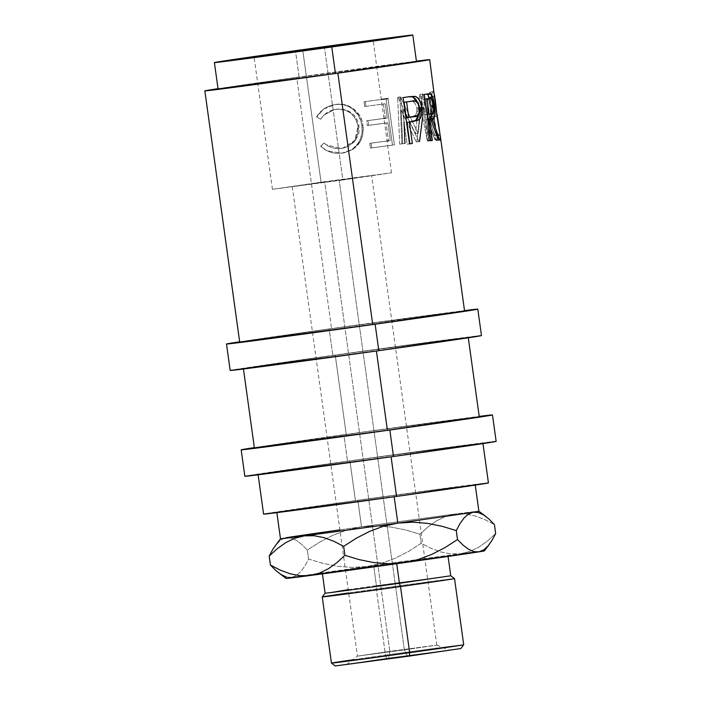 <?xml version="1.0" encoding="UTF-8"?>
<svg xmlns="http://www.w3.org/2000/svg" width="701" height="701" viewBox="0 0 701 701"><rect width="100%" height="100%" fill="white"/><g stroke="black" fill="none" stroke-linecap="round" stroke-linejoin="round"><path stroke-width="0.53" stroke-dasharray="3.5 2.63" d="M404.372 649.871L357.431 656.118L389.852 651.36L388.669 658.186L346.899 664.32L407.386 656.276L404.372 649.871L339.223 180.341L292.273 186.589L324.694 181.822L389.852 651.36L357.431 656.118L404.372 649.871L436.793 645.113L389.852 651.36L324.694 181.822L371.635 175.574L292.282 186.58L371.635 175.574L339.223 180.341L404.372 649.871L407.386 656.276L346.899 664.32L449.157 650.142L407.386 656.276L449.157 650.134L388.669 658.186L389.852 651.36L436.784 645.104L404.372 649.871M296.698 77.373A113.501 0.754 172.1 0 1 416.429 61.153L296.698 77.373L331.564 328.673L296.698 77.373L218.029 88.677A113.501 0.754 172.1 0 1 296.698 77.373M464.57 310.972A113.501 0.754 -7.9 0 0 331.564 328.673L239.716 342.167A113.501 0.754 -7.9 0 1 331.564 328.673L464.561 310.981M434.646 95.31L433.884 91.989L433.078 91.691L432.114 93.399L430.975 98.867L430.51 106.973L431.255 116.48L433.113 125.786L435.759 133.488L439.755 140.156L440.491 139.788L440.359 136.45M404.95 143.425L402.698 143.758A110.162 0.736 -7.9 0 0 399.684 144.161L401.848 143.836L399.964 96.948A113.501 0.754 172.1 0 1 400.394 96.887L418.12 133.243L422.712 94.004A113.501 0.754 172.1 0 1 422.966 93.969L431.912 139.955L428.863 140.384A110.162 0.736 -7.9 0 0 427.224 140.586L430.221 140.156L423.649 107.016L420.705 107.437L421.897 113.448L420.705 107.437L416.841 141.909A110.162 0.736 -7.9 0 0 416.306 141.97L418.979 141.593L403.513 109.698L418.979 141.593A113.501 0.754 172.1 0 1 419.522 141.523L423.649 107.016L430.221 140.156A113.501 0.754 172.1 0 1 431.912 139.955L422.966 93.969A113.501 0.754 -7.9 0 0 422.712 94.004L418.12 133.243L400.394 96.887A113.501 0.754 -7.9 0 0 399.964 96.948L401.848 143.836A113.501 0.754 172.1 0 1 404.95 143.425L403.513 109.698L401.165 110.039L402.698 143.758A110.162 0.736 -7.9 0 0 399.684 144.161L397.669 97.281A110.162 0.736 172.1 0 1 398.089 97.229L415.439 133.628L419.741 94.425A110.162 0.736 172.1 0 1 419.995 94.39L428.863 140.384A110.162 0.736 -7.9 0 0 427.224 140.586L421.906 113.474L427.224 140.586L430.221 140.156A113.501 0.754 172.1 0 1 431.912 139.955L428.863 140.384L419.995 94.39A110.162 0.736 -7.9 0 0 419.741 94.425L415.439 133.628L398.089 97.229A110.162 0.736 -7.9 0 0 397.669 97.281L399.684 144.161L401.848 143.836A113.501 0.754 172.1 0 1 404.95 143.425L402.698 143.758L401.165 110.039L416.306 141.97L401.165 110.039L403.513 109.698L404.048 121.886M394.418 144.835L387.995 98.543A113.501 0.754 -7.9 0 0 365.282 101.601L365.94 106.35A113.501 0.754 172.1 0 1 385.243 103.748L387.224 117.987A113.501 0.754 -7.9 0 0 367.92 120.598L368.577 125.339A113.501 0.754 172.1 0 1 387.881 122.736L390.352 140.542A113.501 0.754 -7.9 0 0 371.048 143.144L371.705 147.893A113.501 0.754 172.1 0 1 394.418 144.835L392.472 145.116A110.162 0.736 -7.9 0 0 370.435 148.095L369.769 143.346A110.162 0.736 172.1 0 1 388.503 140.813L386.032 123.008A110.162 0.736 -7.9 0 0 367.298 125.54L366.641 120.791A110.162 0.736 172.1 0 1 385.375 118.259L383.403 104.02A110.162 0.736 -7.9 0 0 364.669 106.552L364.012 101.803A110.162 0.736 172.1 0 1 386.049 98.823L392.472 145.116L386.049 98.823L387.995 98.543L394.418 144.835L370.435 148.095L394.418 144.835M317.316 115.691L316.589 116.962L320.602 119.24L323.538 115.402L327.297 112.379L331.643 110.311L338.285 109.005L344.165 109.531L351.271 112.747L354.207 115.367L356.529 118.565L358.675 124.121L359.236 130.097L358.658 134.057L355.083 141.085L349.037 146.08L343.437 148.069L336.743 148.577L332.081 147.709L327.744 145.773L323.897 142.978L320.646 146.237L325.211 149.883L330.539 152.301L336.278 153.388L343.429 152.958L352.174 149.856L356.362 146.649L358.921 143.609L361.611 138.518L362.82 134.215L362.925 125.234L361.856 120.476L359.911 116.033L353.576 108.865L349.519 106.394L344.98 104.808L340.222 104.212L333.956 104.721L329.724 105.842L324.467 108.418L319.971 112.178L317.316 115.691M299.117 77.128L295.445 50.674L299.117 77.128A100.147 0.666 -7.9 0 0 218.072 89.036L299.117 77.128A100.147 0.666 -7.9 0 1 416.473 61.504L299.117 77.128M321.067 182.19L272.435 189.34L342.85 179.964L324.502 47.703L342.85 179.964L391.473 172.823L272.444 189.331L391.473 172.823L321.067 182.19L302.814 50.709L321.067 182.19M329.146 328.918A126.855 0.85 172.1 0 1 464.518 310.596L329.146 328.918L332.817 355.372L329.146 328.918L239.663 341.799A126.855 0.85 172.1 0 1 329.146 328.918M481.473 335.586A126.855 0.85 -7.9 0 0 332.817 355.372A126.855 0.85 -7.9 0 0 230.165 370.461L357.361 351.955L481.464 335.595M343.832 434.734A126.855 0.85 172.1 0 1 479.204 416.403L343.832 434.734L347.503 461.188L343.832 434.734L254.349 447.606A126.855 0.85 172.1 0 1 343.832 434.734M496.15 441.393A126.855 0.85 -7.9 0 0 347.503 461.188A126.855 0.85 -7.9 0 0 244.842 476.268L372.038 457.762L496.142 441.411M348.66 592.941A66.77 0.447 172.1 0 1 376.288 589.024A66.77 0.447 172.1 0 1 454.528 578.614A66.77 0.447 -7.9 0 0 376.288 589.024L385.462 655.163L386.531 658.405L460.846 648.521L386.531 658.405L385.462 655.163A66.77 0.447 172.1 0 1 463.703 644.754A66.77 0.447 -7.9 0 0 385.462 655.163L376.288 589.024L376.437 585.659L450.761 575.766L376.437 585.659L373.686 565.821L448.009 555.928L396.713 563.718L446.642 556.208L437.845 557.102L322.355 573.357L396.678 563.473M339.915 529.868A100.147 0.666 172.1 0 1 361.514 526.819A100.147 0.666 172.1 0 1 455.054 514.07L465 513.921L474.892 515.875L484.689 519.529L494.415 524.541L484.689 519.529L474.892 515.875L465 513.921L455.054 514.07A100.147 0.666 172.1 0 1 478.871 511.195A100.147 0.666 -7.9 0 0 455.054 514.07A100.147 0.666 -7.9 0 0 361.514 526.819L357.852 500.365A100.147 0.666 172.1 0 1 475.208 484.75A100.147 0.666 172.1 0 1 394.164 496.658L276.816 512.265L339.17 502.994L447.01 488.185L473.052 485.188L394.164 496.658A100.147 0.666 172.1 0 1 276.807 512.282A100.147 0.666 172.1 0 1 357.852 500.365L361.514 526.819A100.147 0.666 -7.9 0 0 286.139 537.72A100.147 0.666 -7.9 0 0 280.479 538.727A100.147 0.666 172.1 0 1 286.139 537.72L281.355 539.604L275.484 545.325M391.079 456.728L391.079 456.728A113.501 0.754 172.1 0 1 258.073 474.437A113.501 0.754 172.1 0 1 349.922 460.934A113.501 0.754 172.1 0 1 482.928 443.234A113.501 0.754 172.1 0 1 391.079 456.728L258.082 474.419L349.922 460.934L355.425 500.619L349.922 460.934L482.919 443.242L391.079 456.728M488.431 482.91A113.501 0.754 -7.9 0 0 355.425 500.619A113.501 0.754 -7.9 0 0 263.576 514.113L377.383 497.552L488.422 482.928M376.393 350.921L376.393 350.921A113.501 0.754 172.1 0 1 243.387 368.621A113.501 0.754 172.1 0 1 335.236 355.127A113.501 0.754 172.1 0 1 468.242 337.418A113.501 0.754 172.1 0 1 376.393 350.921L243.396 368.612L335.236 355.127L346.25 434.48L335.236 355.127L468.233 337.435L376.393 350.921M479.256 416.78A113.501 0.754 -7.9 0 0 346.25 434.48A113.501 0.754 -7.9 0 0 254.402 447.983L368.209 431.422L479.247 416.788M278.823 572.997L286.472 577.054L291.642 577.396L367.026 566.504L381.581 563.315L395.417 558.154L408.648 551.328L421.205 543.266L419.952 534.285L427.987 526.933L436.53 520.834L445.573 516.427L455.054 514.07L445.573 516.427L436.53 520.834L427.987 526.933L419.952 534.285L405.704 529.991L391.062 527.047L376.332 525.881L361.514 526.819L346.96 530.009L333.124 535.17L319.901 541.996L307.345 550.048L301.938 544.598L296.593 540.48L291.309 538.061L286.139 537.72L281.355 539.604L276.939 543.538M286.472 577.054L291.642 577.396L296.427 575.521L300.852 571.587L304.891 565.944L308.589 559.039L322.846 563.332L337.479 566.277L352.209 567.442L367.026 566.504L475.103 551.88A100.147 0.666 -7.9 0 0 460.566 553.746L470.047 551.389L479.09 546.982L487.633 540.883L495.66 533.531L487.633 540.883L479.09 546.982L470.047 551.389L460.566 553.746A100.147 0.666 -7.9 0 0 367.026 566.504A100.147 0.666 -7.9 0 0 318.815 573.348A100.147 0.666 -7.9 0 0 301.868 575.836A100.147 0.666 -7.9 0 0 291.642 577.396A100.147 0.666 -7.9 0 0 285.982 578.413M474.682 551.932L484.084 550.977M286.28 578.316L288.129 577.975M484.382 550.881A100.147 0.666 -7.9 0 0 481.377 551.135A100.147 0.666 -7.9 0 0 475.103 551.88M291.642 577.396L296.427 575.521L300.852 571.587L304.891 565.944L308.589 559.039L322.846 563.332L337.479 566.277L352.209 567.442L367.026 566.504L381.581 563.315L395.417 558.154L408.648 551.328L421.205 543.266L430.922 548.287L440.727 551.941L450.62 553.895L460.566 553.746L450.62 553.895L440.727 551.941L430.922 548.287L421.205 543.266L419.952 534.285L405.704 529.991L391.062 527.047L376.332 525.881L361.514 526.819L346.96 530.009L333.124 535.17L319.901 541.996L307.345 550.048L308.589 559.039L307.345 550.048L301.938 544.598L296.593 540.48L291.309 538.061L286.139 537.72M300.01 575.705L290.091 573.777L280.19 570.088M478.301 512.536L483.602 514.928M396.407 563.508L322.355 573.365L373.686 565.821L376.437 585.659L325.106 593.195M352.673 659.825A66.77 0.447 172.1 0 1 385.462 655.163A66.77 0.447 -7.9 0 0 331.433 663.102M386.531 658.405L335.201 665.95L386.531 658.405M348.213 589.664L376.437 585.659L376.288 589.024A66.77 0.447 -7.9 0 0 322.258 596.963M435.014 98.482L434.007 96.317L430.721 96.773L434.007 96.317C432.105 97.483 431.623 104.151 432.543 116.313L429.38 116.76C428.434 104.598 428.881 97.938 430.721 96.773C431.685 97.816 432.78 104.431 434.015 116.594C436.118 128.502 436.837 134.951 436.162 135.941L439.439 135.486L436.162 135.941C434.042 135.232 431.781 128.835 429.38 116.76L432.543 116.313C434.97 128.397 437.266 134.785 439.439 135.486L439.86 133.365L439.641 135.389L438.87 135.197L435.032 127.319L432.298 114.359L431.921 108.629L432.596 99.7L434.007 96.317L435.225 99.577M439.553 130.684L439.764 132.323M434.015 116.594L437.319 116.138L434.015 116.594L431.912 100.041L430.721 96.773L429.801 98.324L429.003 102.591L428.74 109.076L429.678 118.723L432.885 130.675L434.839 134.653L436.355 135.854L436.46 132.787L434.015 116.594M433.682 105.579L430.449 106.026C429.459 100.12 428.109 97.746 426.401 98.894L428.661 99.665L430.449 106.026L433.682 105.579M423.518 99.349A110.162 0.736 -7.9 0 0 424.929 99.13L423.518 99.349L425.656 114.78L427.075 114.587L425.656 114.78L423.518 99.349A110.162 0.736 -7.9 0 0 424.929 99.13L423.518 99.349M428.495 114.403C430.475 114.938 431.124 112.142 430.449 106.026L430.484 112.835L428.495 114.403M419.627 107.84L416.806 108.226C415.43 102.381 412.942 100.129 409.331 101.487L413.879 102.013L415.746 104.51L416.806 108.226L419.627 107.84M411.277 117.049C415.22 117.295 417.06 114.351 416.806 108.226L416.797 112.195L415.623 115.157L411.277 117.049M320.69 119.249L316.773 116.953L318.254 114.465L324.388 108.445L329.488 105.904L334.999 104.563L339.678 104.309L346.294 105.518L352.664 109.014L358.842 116.2L361.383 123.008L362.119 129.913L361.742 134.39L359.727 140.717L355.521 146.781L351.464 149.979L344.261 152.774L336.051 153.44L330.469 152.336L325.29 149.891L320.839 146.229L323.976 142.986L327.726 145.799L331.95 147.745L338.776 148.682L344.839 147.666L348.406 146.194L354.259 141.216L357.703 134.215L358.036 126.25L355.573 118.714L350.447 112.887L345.356 110.197L337.821 109.093L331.371 110.372L327.157 112.423L323.52 115.428L320.69 119.249L323.783 115.166L334.088 109.601L335.91 109.277C347.889 108.515 355.258 114.167 358.036 126.25L354.715 140.612L342.623 148.226L341.063 148.489L326.149 144.756L323.976 142.986L320.839 146.229L326.727 150.733L341.694 153.239L352.121 149.567L358.693 142.654C361.707 137.396 362.75 131.648 361.812 125.409C360.524 112.072 347.643 102.136 334.999 104.563L323.336 109.19L316.773 116.953L323.441 109.111L335.402 104.484C348.336 101.96 361.69 111.906 362.925 125.234L361.812 125.409L362.925 125.234C363.863 131.464 362.767 137.221 359.639 142.505L358.693 142.654L359.639 142.505L352.848 149.444L341.694 153.239L326.657 150.697L320.646 146.237L323.897 142.978L326.105 144.721L341.063 148.489L343.026 148.148L355.573 140.454L359.035 126.084L358.036 126.25L359.035 126.084C356.231 114.009 348.66 108.375 336.322 109.198L334.491 109.522L323.809 115.13L320.69 119.249L316.589 116.962L320.69 119.249M429.809 92.146L430.589 92.453L431.343 95.765L433.7 116.69L437.047 136.905L436.802 140.691L435.102 139.07L432.57 133.926L429.967 126.206L428.127 116.918L427.373 107.419L427.794 99.305L429.809 92.146M426.252 94.171L424.631 94.328A110.162 0.736 172.1 0 1 421.266 94.845L427.689 141.138A110.162 0.736 -7.9 0 0 429.284 140.892L426.313 119.529A110.162 0.736 -7.9 0 0 427.514 119.345L435.076 139.963A110.162 0.736 -7.9 0 0 435.987 139.797L429.152 119.082L435.987 139.797L438.3 139.481L435.076 139.963L427.514 119.345A110.162 0.736 -7.9 0 1 426.313 119.529L429.284 140.892L430.694 140.699L429.284 140.892A110.162 0.736 -7.9 0 1 427.689 141.138L421.266 94.845L424.271 94.442L421.266 94.845A110.162 0.736 -7.9 0 0 424.631 94.328L425.989 94.179M429.722 98.438L431.194 105.904L434.454 105.457L431.194 105.904L431.816 113.939L431.194 105.904L429.704 98.403M409.086 96.747L406.545 97.053A110.162 0.736 172.1 0 1 400.718 97.903L407.141 144.196A110.162 0.736 -7.9 0 0 409.533 143.845A110.162 0.736 -7.9 0 1 407.141 144.196L400.718 97.903L403.11 97.588L400.718 97.903A110.162 0.736 -7.9 0 0 406.545 97.053L408.438 96.808M411.645 96.668L410.926 96.65M417.551 102.512L418.83 107.901L419.619 107.788L418.83 107.901L419.049 113.711L418.83 107.901L417.428 102.206M388.503 140.787A113.501 0.754 172.1 0 1 390.352 140.542L388.503 140.813A110.162 0.736 -7.9 0 0 369.769 143.346L371.048 143.144L369.769 143.346L370.435 148.095L371.705 147.893L371.048 143.144A113.501 0.754 172.1 0 1 387.057 140.98M387.881 122.736L386.032 123.008L388.503 140.813L390.352 140.542L387.881 122.736L386.032 123.008A110.162 0.736 -7.9 0 0 367.298 125.54L368.577 125.339A113.501 0.754 172.1 0 1 387.881 122.736M385.375 118.259L387.224 117.987L385.243 103.748L383.403 104.02L385.375 118.259A113.501 0.754 172.1 0 1 387.224 117.987L385.375 118.259A110.162 0.736 -7.9 0 0 366.641 120.791L367.92 120.598L366.641 120.791L367.298 125.54L368.577 125.339L367.92 120.598A113.501 0.754 172.1 0 1 383.929 118.434M365.94 106.35A113.501 0.754 172.1 0 1 385.243 103.748L383.403 104.02A110.162 0.736 -7.9 0 0 364.669 106.552L365.94 106.35L365.282 101.601L364.012 101.803L364.669 106.552L365.94 106.35M387.995 98.543L381.291 99.437M399.964 96.948L397.669 97.281L399.964 96.948M400.394 96.887L398.089 97.229L400.394 96.887M418.12 133.243L415.439 133.628L418.12 133.243M422.712 94.004L419.741 94.425L422.712 94.004M422.966 93.969L419.995 94.39L422.966 93.969M419.522 141.523L416.841 141.909A110.162 0.736 -7.9 0 0 416.306 141.97L418.979 141.593A113.501 0.754 172.1 0 1 419.522 141.523L416.841 141.909L420.705 107.437L423.649 107.016L422.65 117.225M436.995 116.235L433.7 116.69C432.307 101.715 431.097 93.496 430.09 92.024L433.376 91.559L430.09 92.024C428.618 91.472 426.103 103.766 428.127 116.918C429.739 129.895 435.461 141.348 436.802 140.691C437.477 139.403 436.443 131.402 433.7 116.69L436.995 116.235M440.316 140.121L436.802 140.691L440.079 140.235C438.695 140.883 432.868 129.483 431.255 116.48L428.127 116.918L431.255 116.48C430.186 101.338 430.887 93.031 433.376 91.559M430.694 140.735L427.689 141.138L430.694 140.735M427.733 119.336L426.313 119.529L427.733 119.336M438.309 139.517L435.076 139.963A110.162 0.736 -7.9 0 0 435.987 139.797L438.3 139.481M427.741 93.899L424.631 94.328L427.741 93.899M409.533 143.88L407.141 144.196L409.533 143.88M409.112 96.712L406.545 97.053L409.112 96.712M292.273 186.589L357.431 656.118L346.899 664.32M272.435 189.34L254.086 57.07M448.009 555.928L448.079 556.436M322.355 573.365L322.425 573.874M391.473 172.823L373.125 40.553M437.047 136.905L436.267 131.271M431.343 95.765L432.14 101.505M343.227 152.993L343.709 152.906M342.623 148.226L343.104 148.13M425.139 94.249L428.285 93.82M407.272 96.948L409.883 96.607M436.793 645.113L371.635 175.574M436.784 645.104L449.157 650.134"/><path stroke-width="1.05" d="M429.695 59.681L416.429 61.153A113.501 0.754 172.1 0 1 429.704 59.664L337.856 73.167L372.722 324.467A113.501 0.754 -7.9 0 0 464.57 310.972L440.359 136.45L436.995 116.235L429.704 59.664A113.501 0.754 172.1 0 1 337.856 73.167L223.032 88.764L204.858 90.858L218.029 88.677A113.501 0.754 172.1 0 0 204.85 90.867L239.716 342.167A113.501 0.754 -7.9 0 0 372.722 324.467L464.57 310.972M409.533 143.88L403.11 97.588A113.501 0.754 -7.9 0 0 409.112 96.712L414.738 96.335L417.656 97.746L420.293 101.82L421.853 108.567L421.581 115.297L420.363 118.189L417.717 120.379L411.548 121.79A113.501 0.754 172.1 0 1 409.384 122.105L412.346 143.468A113.501 0.754 172.1 0 1 409.533 143.88L403.11 97.588A113.501 0.754 172.1 0 0 409.112 96.712L415.465 96.484L408.438 96.808L412.714 96.852L417.551 102.512L415.816 99.227L412.714 96.852L415.465 96.484C418.786 97.798 420.872 101.479 421.722 107.507L418.83 107.901L421.722 107.507C422.58 113.676 421.511 117.838 418.515 119.985L415.772 120.353L417.559 118.565L419.049 113.711L415.772 120.353L409.007 122.123L418.515 119.985L411.548 121.79A113.501 0.754 172.1 0 1 409.384 122.105L406.913 122.43A110.162 0.736 -7.9 0 0 409.007 122.123L411.548 121.79L409.007 122.123A110.162 0.736 -7.9 0 1 406.913 122.43L409.875 143.801L406.913 122.43L409.384 122.105L412.346 143.468A113.501 0.754 172.1 0 1 409.533 143.88M425.989 94.179L427.689 94.477L429.722 98.438L427.689 94.477L430.896 94.039C432.447 95.467 433.639 99.27 434.454 105.457L433.682 105.562L434.454 105.457C435.698 114.429 434.979 118.828 432.298 118.653L429.152 119.082L432.298 118.653L439.255 139.35L438.3 139.481L439.255 139.35A113.501 0.754 172.1 0 1 438.309 139.517L430.607 118.916L427.514 119.345L430.607 118.916A113.501 0.754 172.1 0 1 429.38 119.109L432.342 140.48L430.694 140.699L432.342 140.48A113.501 0.754 172.1 0 1 430.694 140.735L424.271 94.442A113.501 0.754 -7.9 0 0 427.741 93.899L431.168 94.258L433.393 99.612L434.804 108.383L434.874 115.63L433.884 117.908L432.298 118.653L439.255 139.35A113.501 0.754 172.1 0 1 438.309 139.517L430.607 118.916A113.501 0.754 172.1 0 1 429.38 119.109L432.342 140.48A113.501 0.754 172.1 0 1 430.694 140.735L424.271 94.442A113.501 0.754 172.1 0 0 427.741 93.899L430.896 94.039L425.463 94.214M331.757 46.958L335.428 73.412A100.147 0.666 -7.9 0 0 416.473 61.504L335.428 73.412L331.757 46.958L214.41 62.573L295.445 50.674A100.147 0.666 172.1 0 1 412.801 35.05A100.147 0.666 172.1 0 1 331.757 46.958A100.147 0.666 172.1 0 1 214.401 62.582A100.147 0.666 172.1 0 1 295.445 50.674L411.128 35.164L331.757 46.958M302.709 49.929L302.814 50.709L302.709 49.929L373.125 40.553L275.581 54.406L254.086 57.07L291.502 51.506L255.374 56.807L271.007 55.011L371.837 40.816L302.709 49.929M226.493 344.007A126.855 0.85 172.1 0 0 375.14 324.221L467.637 310.885L477.793 309.15L464.518 310.596A126.855 0.85 172.1 0 1 477.802 309.132A126.855 0.85 172.1 0 1 375.14 324.221L378.812 350.675A126.855 0.85 -7.9 0 0 481.473 335.586L378.812 350.675L375.14 324.221L246.822 341.65L226.502 343.989L239.663 341.799A126.855 0.85 172.1 0 0 226.493 344.007L230.165 370.461A126.855 0.85 -7.9 0 0 378.812 350.675L230.173 370.443M241.17 449.814A126.855 0.85 172.1 0 0 389.826 430.028L482.314 416.692L492.47 414.957L479.204 416.403A126.855 0.85 172.1 0 1 492.479 414.948A126.855 0.85 172.1 0 1 389.826 430.028L393.498 456.482A126.855 0.85 -7.9 0 0 496.15 441.393L393.498 456.482L389.826 430.028L261.499 447.466L241.188 449.805L254.349 447.606A126.855 0.85 172.1 0 0 241.17 449.814L244.842 476.268A126.855 0.85 -7.9 0 0 393.498 456.482L244.851 476.259M409.673 652.684L409.524 656.057L460.855 648.513L409.524 656.057L409.673 652.684A66.77 0.447 -7.9 0 0 463.703 644.745A66.77 0.447 172.1 0 1 409.673 652.684L400.499 586.553A66.77 0.447 -7.9 0 0 454.528 578.614A66.77 0.447 172.1 0 1 400.499 586.553L409.673 652.684A66.77 0.447 172.1 0 1 331.442 663.102A66.77 0.447 -7.9 0 0 409.673 652.684M322.355 573.365L325.106 593.204L331.074 592.555L399.43 583.311L396.713 563.718L399.43 583.311L450.761 575.766L399.43 583.311L400.499 586.553A66.77 0.447 172.1 0 1 322.258 596.972A66.77 0.447 172.1 0 1 348.66 592.941M276.807 512.282L280.479 538.727L272.891 549.172L269.193 556.077L277.202 548.743L285.657 542.697L294.665 538.28L304.295 535.862A100.147 0.666 172.1 0 1 280.479 538.727A100.147 0.666 -7.9 0 0 304.295 535.862A100.147 0.666 -7.9 0 0 397.835 523.112L394.172 496.746L397.835 523.112L412.705 522.175L427.417 523.34L441.998 526.276L456.263 530.569L459.952 523.682L463.957 518.092L468.356 514.14L473.21 512.212A100.147 0.666 -7.9 0 0 478.879 511.204A100.147 0.666 172.1 0 1 473.21 512.212A100.147 0.666 172.1 0 1 397.835 523.112A100.147 0.666 -7.9 0 0 473.21 512.212L478.301 512.536L483.602 514.928L489 519.073L494.415 524.541L495.66 533.531L491.979 540.427L487.975 546.018L483.576 549.961L478.722 551.889L364.634 568.16L286.28 578.316M391.088 456.824L396.582 496.413A113.501 0.754 -7.9 0 0 488.431 482.91L396.582 496.413L391.088 456.824M376.402 351.008L387.408 430.274A113.501 0.754 -7.9 0 0 479.256 416.78L387.408 430.274L376.402 351.008M254.402 447.983A113.501 0.754 -7.9 0 0 387.408 430.274L254.41 447.974L243.387 368.621M263.576 514.113A113.501 0.754 -7.9 0 0 396.582 496.413L263.585 514.105L258.073 474.437M286.139 537.72A100.147 0.666 172.1 0 1 339.915 529.868M276.939 543.538L272.891 549.172L269.193 556.077L277.202 548.743L285.657 542.697L294.665 538.28L304.295 535.862L314.083 535.704L324.002 537.632L333.913 541.312L343.656 546.342L356.196 538.298L369.471 531.446L383.324 526.276L397.835 523.112A100.147 0.666 172.1 0 1 304.295 535.862L314.083 535.704L324.002 537.632L333.913 541.312L343.656 546.342L344.901 555.323L336.892 562.658L328.436 568.704L319.428 573.129L309.798 575.547A100.147 0.666 -7.9 0 0 403.338 562.789A100.147 0.666 -7.9 0 0 478.722 551.889A100.147 0.666 -7.9 0 0 484.382 550.881L489.368 544.283M484.242 550.863L478.722 551.889L473.631 551.573L468.329 549.172L462.923 545.028L457.516 539.56L444.977 547.604L431.693 554.456L417.849 559.626L403.338 562.789L388.468 563.727L373.756 562.561L359.175 559.626L344.901 555.323L336.892 562.658L328.436 568.704L319.428 573.129L309.798 575.547L300.01 575.705L290.091 573.777L280.19 570.088L270.437 565.067L275.844 570.526L285.982 578.413A100.147 0.666 -7.9 0 0 309.798 575.547L300.01 575.705M288.129 577.975L291.642 577.396M280.19 570.088L270.437 565.067L269.193 556.077L270.437 565.067L275.844 570.526L281.189 574.636L286.472 577.054M397.835 523.112L412.705 522.175L427.417 523.34L441.998 526.276L456.263 530.569L457.516 539.56L444.977 547.604L431.693 554.456L417.849 559.626L403.338 562.789L388.468 563.727L373.756 562.561L359.175 559.626L344.901 555.323L343.656 546.342L356.196 538.298L369.471 531.446L383.324 526.276L397.835 523.112M483.602 514.928L489 519.073L494.415 524.541L495.66 533.531L491.979 540.427L487.975 546.018L483.576 549.961L478.722 551.889L473.631 551.573L468.329 549.172L462.923 545.028L457.516 539.56L456.263 530.569L459.952 523.682L463.957 518.092L468.356 514.14L473.21 512.212L478.301 512.536M335.209 665.941L409.524 656.057L335.201 665.95L331.442 663.102A66.77 0.447 172.1 0 1 352.673 659.825M325.106 593.195L322.258 596.963A66.77 0.447 -7.9 0 0 400.499 586.553L399.43 583.311L330.942 592.573L348.213 589.664M239.724 342.158L372.722 324.467L337.856 73.167A113.501 0.754 172.1 0 1 204.85 90.867M437.047 114.184L439.571 130.807L437.047 114.184M435.225 99.577L435.444 101.04M439.764 132.323L439.886 134.084M428.723 114.368L432.815 113.58L433.928 111.187L433.682 105.579L432.421 100.296L431.317 98.657L429.555 98.464A113.501 0.754 172.1 0 1 426.576 98.937L428.723 114.368L426.576 98.937L424.929 99.156A110.162 0.736 -7.9 0 0 426.401 98.894L429.555 98.464C431.308 97.29 432.683 99.656 433.682 105.579C434.348 111.713 433.665 114.508 431.641 113.974L428.723 114.368M408.727 117.356L417.402 115.639L419.601 111.818L419.627 107.84L418.55 104.134L415.509 101.11L411.96 101.137A113.501 0.754 172.1 0 1 406.589 101.925L408.727 117.356L406.589 101.925L404.109 102.258A110.162 0.736 -7.9 0 0 409.331 101.487L411.96 101.137C415.658 99.761 418.217 101.996 419.627 107.84C419.846 113.983 417.936 116.936 413.897 116.699L408.727 117.356M439.86 133.365L436.986 116.191L435.014 98.482M426.585 98.867L429.555 98.464A113.501 0.754 172.1 0 1 426.576 98.937L424.929 99.156A110.162 0.736 -7.9 0 0 426.401 98.894M428.495 114.403L431.641 113.974L428.495 114.403M411.96 101.137A113.501 0.754 172.1 0 1 406.589 101.925L404.109 102.258L406.256 117.689L413.897 116.699L406.256 117.689L404.109 102.258A110.162 0.736 -7.9 0 0 409.331 101.487M214.401 62.582L218.072 89.036A100.147 0.666 -7.9 0 0 335.428 73.412L218.081 89.027M431.641 116.077L431.816 113.939L429.152 119.082L431.001 117.978L431.641 116.077M409.533 143.845A110.162 0.736 -7.9 0 0 409.875 143.801L412.346 143.468L409.875 143.801A110.162 0.736 -7.9 0 1 409.533 143.845M387.057 140.98A113.501 0.754 172.1 0 1 388.503 140.787M383.929 118.434A113.501 0.754 172.1 0 1 385.375 118.232M381.291 99.437L387.995 98.543M404.048 121.886L404.95 143.425M422.65 117.225L419.522 141.523M433.376 91.559C434.41 93.04 435.61 101.259 436.995 116.235C439.755 130.947 440.78 138.947 440.079 140.235M429.38 119.109L427.733 119.336L429.38 119.109M428.285 93.82L427.741 93.899M409.91 96.598L409.112 96.712M412.801 35.05L416.473 61.504M477.802 309.132L481.473 335.586M492.479 414.948L496.15 441.393M448.009 555.928L450.761 575.766L454.528 578.614L463.703 644.745L460.855 648.513M486.038 516.611L478.871 511.195L475.208 484.75M482.928 443.234L488.431 482.91M468.242 337.418L479.256 416.78M322.258 596.972L331.433 663.102M429.652 98.447L426.497 98.885"/></g></svg>
